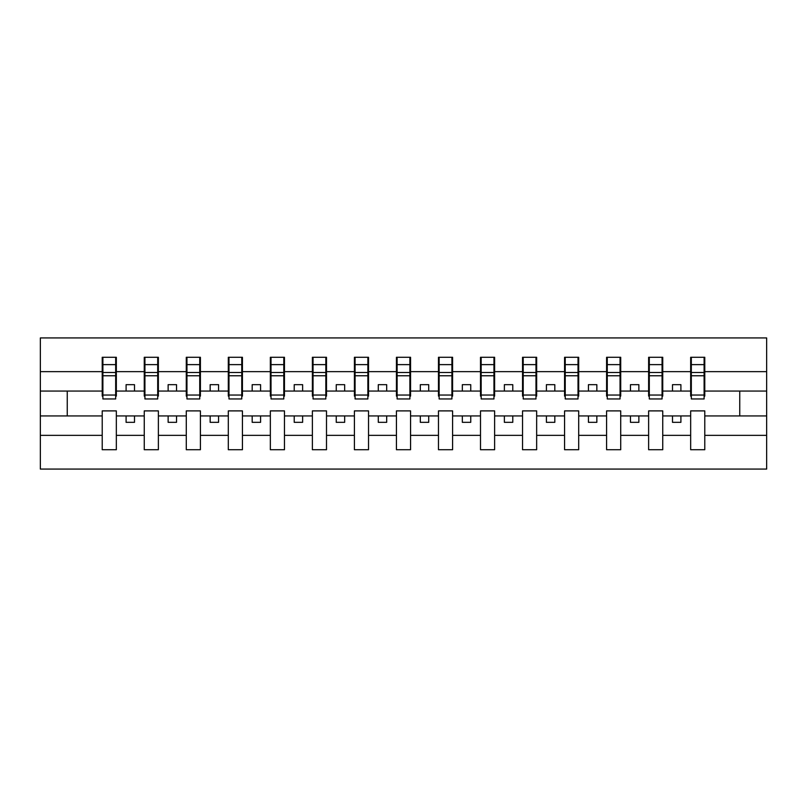 <?xml version="1.0" encoding="UTF-8"?>
<svg xmlns="http://www.w3.org/2000/svg" width="807" height="807" viewBox="0 0 807 807"><rect width="100%" height="100%" fill="white"/><g stroke="black" fill="none" stroke-linecap="round" stroke-linejoin="round"><path stroke-width="1.21" d="M690.661 435.356L662.749 435.356L662.749 410.894L648.626 410.894L648.626 435.356L620.714 435.356L620.714 410.894L606.592 410.894L606.592 435.356L578.69 435.356L578.69 410.894L564.567 410.894L564.567 435.356L536.655 435.356L536.655 410.894L522.533 410.894L522.533 435.356L494.62 435.356L494.62 410.894L480.498 410.894L480.498 435.356L452.596 435.356L452.596 410.894L438.473 410.894L438.473 435.356L410.561 435.356L410.561 410.894L396.439 410.894L396.439 435.356L368.527 435.356L368.527 410.894L354.404 410.894L354.404 435.356L326.502 435.356L326.502 410.894L312.38 410.894L312.38 435.356L284.468 435.356L284.468 410.894L270.345 410.894L270.345 435.356L242.433 435.356L242.433 410.894L228.31 410.894L228.31 435.356L200.408 435.356L200.408 410.894L186.286 410.894L186.286 435.356L158.374 435.356L158.374 410.894L144.251 410.894L144.251 435.356L116.339 435.356L116.339 410.894L102.217 410.894L102.217 435.356L40.35 435.356L40.35 469.069L766.65 469.069L766.65 435.356L704.783 435.356L704.783 449.731L690.661 449.731L690.661 415.938L672.503 415.938L672.503 422.333L680.906 422.333L680.906 415.938M704.783 435.356L704.783 410.894L690.661 410.894L690.661 415.938M648.626 435.356L648.626 449.731L662.749 449.731L662.749 435.356M606.592 435.356L606.592 449.731L620.714 449.731L620.714 435.356M564.567 435.356L564.567 449.731L578.69 449.731L578.69 435.356M522.533 435.356L522.533 449.731L536.655 449.731L536.655 435.356M480.498 435.356L480.498 449.731L494.62 449.731L494.62 435.356M438.473 435.356L438.473 449.731L452.596 449.731L452.596 435.356M396.439 435.356L396.439 449.731L410.561 449.731L410.561 435.356M354.404 435.356L354.404 449.731L368.527 449.731L368.527 435.356M312.38 435.356L312.38 449.731L326.502 449.731L326.502 435.356M270.345 435.356L270.345 449.731L284.468 449.731L284.468 435.356M228.31 435.356L228.31 449.731L242.433 449.731L242.433 435.356M186.286 435.356L186.286 449.731L200.408 449.731L200.408 435.356M144.251 435.356L144.251 449.731L158.374 449.731L158.374 435.356M691.327 395.047L704.108 395.047L704.108 398.961L691.327 398.961L691.327 357.269L690.661 357.269L690.661 371.644L662.749 371.644L662.749 396.106L662.073 396.106M691.327 396.106L690.661 396.106L690.661 371.644M649.302 395.047L662.073 395.047L662.073 398.961L649.302 398.961L649.302 357.269L648.626 357.269L648.626 371.644L620.714 371.644L620.714 396.106L620.048 396.106M649.302 396.106L648.626 396.106L648.626 371.644M607.268 395.047L620.048 395.047L620.048 398.961L607.268 398.961L607.268 357.269L606.592 357.269L606.592 371.644L578.69 371.644L578.69 396.106L578.014 396.106M607.268 396.106L606.592 396.106L606.592 371.644M565.233 395.047L578.014 395.047L578.014 398.961L565.233 398.961L565.233 357.269L564.567 357.269L564.567 371.644L536.655 371.644L536.655 396.106L535.979 396.106M565.233 396.106L564.567 396.106L564.567 371.644M523.208 395.047L535.979 395.047L535.979 398.961L523.208 398.961L523.208 357.269L522.533 357.269L522.533 371.644L494.62 371.644L494.62 396.106L493.955 396.106M523.208 396.106L522.533 396.106L522.533 371.644M481.174 395.047L493.955 395.047L493.955 398.961L481.174 398.961L481.174 357.269L480.498 357.269L480.498 371.644L452.596 371.644L452.596 396.106L451.92 396.106M481.174 396.106L480.498 396.106L480.498 371.644M439.139 395.047L451.92 395.047L451.92 398.961L439.139 398.961L439.139 357.269L438.473 357.269L438.473 371.644L410.561 371.644L410.561 396.106L409.885 396.106M439.139 396.106L438.473 396.106L438.473 371.644M397.115 395.047L409.885 395.047L409.885 398.961L397.115 398.961L397.115 357.269L396.439 357.269L396.439 371.644L368.527 371.644L368.527 396.106L367.861 396.106M397.115 396.106L396.439 396.106L396.439 371.644M355.08 395.047L367.861 395.047L367.861 398.961L355.08 398.961L355.08 357.269L354.404 357.269L354.404 371.644L326.502 371.644L326.502 396.106L325.826 396.106M355.08 396.106L354.404 396.106L354.404 371.644M313.045 395.047L325.826 395.047L325.826 398.961L313.045 398.961L313.045 357.269L312.38 357.269L312.38 371.644L284.468 371.644L284.468 396.106L283.792 396.106M313.045 396.106L312.38 396.106L312.38 371.644M271.021 395.047L283.792 395.047L283.792 398.961L271.021 398.961L271.021 357.269L270.345 357.269L270.345 371.644L242.433 371.644L242.433 396.106L241.767 396.106M271.021 396.106L270.345 396.106L270.345 371.644M228.986 395.047L241.767 395.047L241.767 398.961L228.986 398.961L228.986 357.269L228.31 357.269L228.31 371.644L200.408 371.644L200.408 396.106L199.733 396.106M228.986 396.106L228.31 396.106L228.31 371.644M186.952 395.047L199.733 395.047L199.733 398.961L186.952 398.961L186.952 357.269L186.286 357.269L186.286 371.644L158.374 371.644L158.374 396.106L157.698 396.106M186.952 396.106L186.286 396.106L186.286 371.644M144.927 395.047L157.698 395.047L157.698 398.961L144.927 398.961L144.927 357.269L144.251 357.269L144.251 371.644L116.339 371.644L116.339 357.269L115.673 357.269L115.673 398.961L102.892 398.961L102.892 375.769L115.673 375.769M144.927 396.106L144.251 396.106L144.251 371.644M102.217 435.356L102.217 449.731L116.339 449.731L116.339 435.356M102.892 375.769L102.892 357.269L102.217 357.269L102.217 371.644L40.35 371.644L40.35 337.931L766.65 337.931L766.65 371.644L704.783 371.644L704.783 396.106L704.108 396.106M102.892 396.106L102.217 396.106L102.217 371.644M690.661 357.269L704.783 357.269L704.783 371.644M648.626 357.269L662.749 357.269L662.749 371.644M606.592 357.269L620.714 357.269L620.714 371.644M564.567 357.269L578.69 357.269L578.69 371.644M522.533 357.269L536.655 357.269L536.655 371.644M480.498 357.269L494.62 357.269L494.62 371.644M438.473 357.269L452.596 357.269L452.596 371.644M396.439 357.269L410.561 357.269L410.561 371.644M354.404 357.269L368.527 357.269L368.527 371.644M312.38 357.269L326.502 357.269L326.502 371.644M270.345 357.269L284.468 357.269L284.468 371.644M228.31 357.269L242.433 357.269L242.433 371.644M186.286 357.269L200.408 357.269L200.408 371.644M144.251 357.269L158.374 357.269L158.374 371.644M102.217 357.269L116.339 357.269M672.503 415.938L662.749 415.938M690.661 391.062L680.906 391.062L680.906 384.667L672.503 384.667L672.503 391.062L662.749 391.062M672.503 391.062L680.906 391.062M638.872 422.333L638.872 415.938L630.469 415.938L630.469 422.333L638.872 422.333M630.469 415.938L620.714 415.938M648.626 415.938L638.872 415.938M648.626 391.062L638.872 391.062L638.872 384.667L630.469 384.667L630.469 391.062L620.714 391.062M630.469 391.062L638.872 391.062M596.847 422.333L596.847 415.938L588.434 415.938L588.434 422.333L596.847 422.333M588.434 415.938L578.69 415.938M606.592 415.938L596.847 415.938M606.592 391.062L596.847 391.062L596.847 384.667L588.434 384.667L588.434 391.062L578.69 391.062M588.434 391.062L596.847 391.062M554.812 422.333L554.812 415.938L546.41 415.938L546.41 422.333L554.812 422.333M546.41 415.938L536.655 415.938M564.567 415.938L554.812 415.938M564.567 391.062L554.812 391.062L554.812 384.667L546.41 384.667L546.41 391.062L536.655 391.062M546.41 391.062L554.812 391.062M512.778 422.333L512.778 415.938L504.375 415.938L504.375 422.333L512.778 422.333M504.375 415.938L494.62 415.938M522.533 415.938L512.778 415.938M522.533 391.062L512.778 391.062L512.778 384.667L504.375 384.667L504.375 391.062L494.62 391.062M504.375 391.062L512.778 391.062M470.753 422.333L470.753 415.938L462.34 415.938L462.34 422.333L470.753 422.333M462.34 415.938L452.596 415.938M480.498 415.938L470.753 415.938M480.498 391.062L470.753 391.062L470.753 384.667L462.34 384.667L462.34 391.062L452.596 391.062M462.34 391.062L470.753 391.062M428.719 422.333L428.719 415.938L420.316 415.938L420.316 422.333L428.719 422.333M420.316 415.938L410.561 415.938M438.473 415.938L428.719 415.938M438.473 391.062L428.719 391.062L428.719 384.667L420.316 384.667L420.316 391.062L410.561 391.062M420.316 391.062L428.719 391.062M386.684 422.333L386.684 415.938L378.281 415.938L378.281 422.333L386.684 422.333M378.281 415.938L368.527 415.938M396.439 415.938L386.684 415.938M396.439 391.062L386.684 391.062L386.684 384.667L378.281 384.667L378.281 391.062L368.527 391.062M378.281 391.062L386.684 391.062M344.66 422.333L344.66 415.938L336.247 415.938L336.247 422.333L344.66 422.333M336.247 415.938L326.502 415.938M354.404 415.938L344.66 415.938M354.404 391.062L344.66 391.062L344.66 384.667L336.247 384.667L336.247 391.062L326.502 391.062M336.247 391.062L344.66 391.062M302.625 422.333L302.625 415.938L294.222 415.938L294.222 422.333L302.625 422.333M294.222 415.938L284.468 415.938M312.38 415.938L302.625 415.938M312.38 391.062L302.625 391.062L302.625 384.667L294.222 384.667L294.222 391.062L284.468 391.062M294.222 391.062L302.625 391.062M260.59 422.333L260.59 415.938L252.188 415.938L252.188 422.333L260.59 422.333M252.188 415.938L242.433 415.938M270.345 415.938L260.59 415.938M270.345 391.062L260.59 391.062L260.59 384.667L252.188 384.667L252.188 391.062L242.433 391.062M252.188 391.062L260.59 391.062M218.566 422.333L218.566 415.938L210.153 415.938L210.153 422.333L218.566 422.333M210.153 415.938L200.408 415.938M228.31 415.938L218.566 415.938M228.31 391.062L218.566 391.062L218.566 384.667L210.153 384.667L210.153 391.062L200.408 391.062M210.153 391.062L218.566 391.062M176.531 422.333L176.531 415.938L168.128 415.938L168.128 422.333L176.531 422.333M168.128 415.938L158.374 415.938M186.286 415.938L176.531 415.938M186.286 391.062L176.531 391.062L176.531 384.667L168.128 384.667L168.128 391.062L158.374 391.062M168.128 391.062L176.531 391.062M134.497 422.333L134.497 415.938L126.094 415.938L126.094 422.333L134.497 422.333M126.094 415.938L116.339 415.938M144.251 415.938L134.497 415.938M144.251 391.062L134.497 391.062L134.497 384.667L126.094 384.667L126.094 391.062L116.339 391.062L116.339 371.644M126.094 391.062L134.497 391.062M116.339 391.062L116.339 396.106L115.673 396.106M102.217 415.938L40.35 415.938L40.35 371.644M40.35 435.356L40.35 415.938M102.217 391.062L40.35 391.062M766.65 435.356L766.65 371.644M67.253 415.938L67.253 391.062M766.65 391.062L739.747 391.062L739.747 415.938L704.783 415.938M766.65 415.938L739.747 415.938M739.747 391.062L704.783 391.062M115.673 365.672L116.339 365.672M102.217 365.672L102.892 365.672M102.892 372.491L115.673 372.491M158.374 357.269L157.698 357.269L157.698 395.047M157.698 365.672L158.374 365.672M144.251 365.672L144.927 365.672M144.927 375.769L157.698 375.769M144.927 372.491L157.698 372.491M200.408 357.269L199.733 357.269L199.733 395.047M199.733 365.672L200.408 365.672M186.286 365.672L186.952 365.672M186.952 375.769L199.733 375.769M186.952 372.491L199.733 372.491M242.433 357.269L241.767 357.269L241.767 395.047M241.767 365.672L242.433 365.672M228.31 365.672L228.986 365.672M228.986 375.769L241.767 375.769M228.986 372.491L241.767 372.491M284.468 357.269L283.792 357.269L283.792 395.047M283.792 365.672L284.468 365.672M270.345 365.672L271.021 365.672M271.021 375.769L283.792 375.769M271.021 372.491L283.792 372.491M326.502 357.269L325.826 357.269L325.826 395.047M325.826 365.672L326.502 365.672M312.38 365.672L313.045 365.672M313.045 375.769L325.826 375.769M313.045 372.491L325.826 372.491M368.527 357.269L367.861 357.269L367.861 395.047M367.861 365.672L368.527 365.672M354.404 365.672L355.08 365.672M355.08 375.769L367.861 375.769M355.08 372.491L367.861 372.491M410.561 357.269L409.885 357.269L409.885 395.047M409.885 365.672L410.561 365.672M396.439 365.672L397.115 365.672M397.115 375.769L409.885 375.769M397.115 372.491L409.885 372.491M452.596 357.269L451.92 357.269L451.92 395.047M451.92 365.672L452.596 365.672M438.473 365.672L439.139 365.672M439.139 375.769L451.92 375.769M439.139 372.491L451.92 372.491M494.62 357.269L493.955 357.269L493.955 395.047M493.955 365.672L494.62 365.672M480.498 365.672L481.174 365.672M481.174 375.769L493.955 375.769M481.174 372.491L493.955 372.491M536.655 357.269L535.979 357.269L535.979 395.047M535.979 365.672L536.655 365.672M522.533 365.672L523.208 365.672M523.208 375.769L535.979 375.769M523.208 372.491L535.979 372.491M578.69 357.269L578.014 357.269L578.014 395.047M578.014 365.672L578.69 365.672M564.567 365.672L565.233 365.672M565.233 375.769L578.014 375.769M565.233 372.491L578.014 372.491M620.714 357.269L620.048 357.269L620.048 395.047M620.048 365.672L620.714 365.672M606.592 365.672L607.268 365.672M607.268 375.769L620.048 375.769M607.268 372.491L620.048 372.491M662.749 357.269L662.073 357.269L662.073 395.047M662.073 365.672L662.749 365.672M648.626 365.672L649.302 365.672M649.302 375.769L662.073 375.769M649.302 372.491L662.073 372.491M704.783 357.269L704.108 357.269L704.108 395.047M704.108 365.672L704.783 365.672M690.661 365.672L691.327 365.672M691.327 375.769L704.108 375.769M691.327 372.491L704.108 372.491M102.892 395.047L115.673 395.047M102.892 364.623L115.673 364.623M144.927 364.623L157.698 364.623M186.952 364.623L199.733 364.623M228.986 364.623L241.767 364.623M271.021 364.623L283.792 364.623M313.045 364.623L325.826 364.623M355.08 364.623L367.861 364.623M397.115 364.623L409.885 364.623M439.139 364.623L451.92 364.623M481.174 364.623L493.955 364.623M523.208 364.623L535.979 364.623M565.233 364.623L578.014 364.623M607.268 364.623L620.048 364.623M649.302 364.623L662.073 364.623M691.327 364.623L704.108 364.623"/></g></svg>
